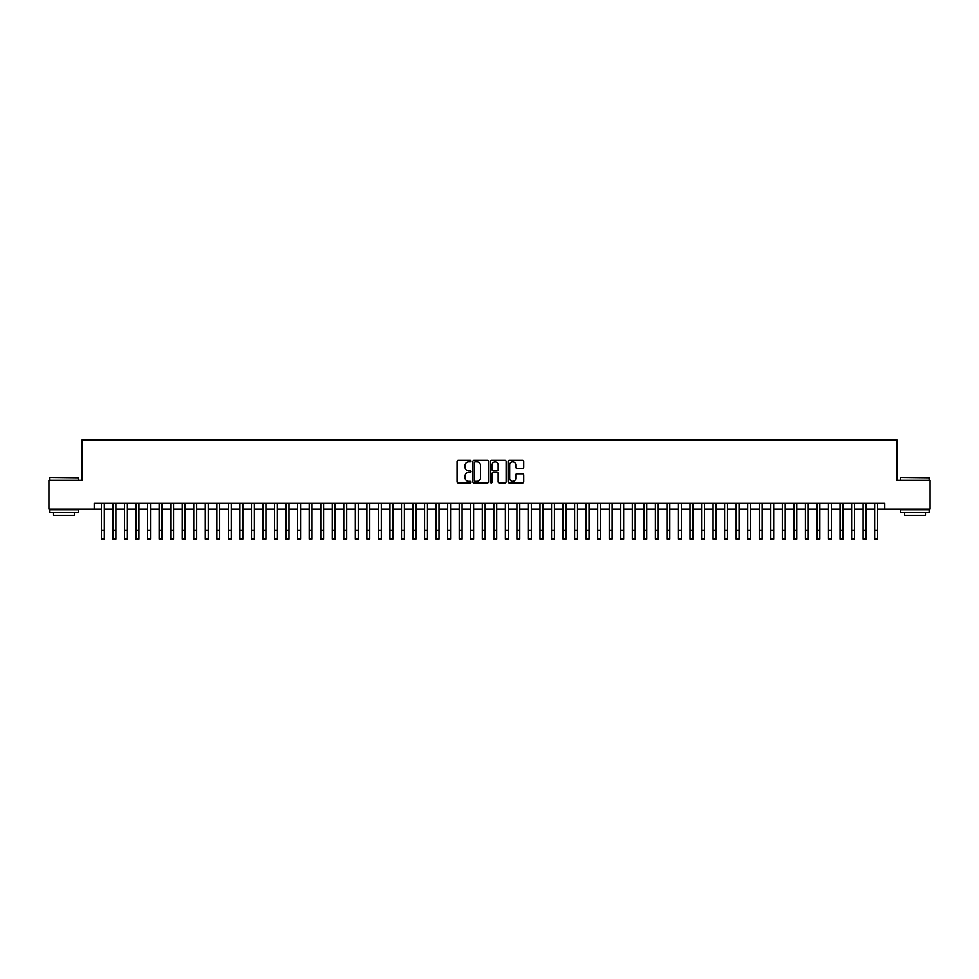 <?xml version="1.0" encoding="UTF-8"?>
<svg xmlns="http://www.w3.org/2000/svg" width="979" height="979" viewBox="0 0 979 979"><rect width="100%" height="100%" fill="white"/><g stroke="black" fill="none" stroke-linecap="round" stroke-linejoin="round"><path stroke-width="1.47" d="M471.034 461.109A0.795 0.795 0 0 0 470.238 460.314L458.209 460.314A1.138 1.138 0 0 0 457.071 461.452L457.071 481.839A1.138 1.138 0 0 0 458.209 482.965L470.238 482.965A0.795 0.795 0 0 0 471.034 482.182A0.795 0.795 0 0 0 470.238 481.387L468.684 481.387A3.622 3.622 0 0 1 465.062 477.764L465.062 476.063A3.622 3.622 0 0 1 468.684 472.429L470.238 472.429A0.795 0.795 0 0 0 471.034 471.645A0.795 0.795 0 0 0 470.238 470.85L468.684 470.85A3.622 3.622 0 0 1 465.062 467.228L465.062 465.527A3.622 3.622 0 0 1 468.684 461.904L470.238 461.904A0.795 0.795 0 0 0 471.034 461.109M522.602 468.305A1.138 1.138 0 0 0 523.741 467.167L523.741 461.452A1.138 1.138 0 0 0 522.602 460.314L509.239 460.314A1.138 1.138 0 0 0 508.101 461.452L508.101 481.839A1.138 1.138 0 0 0 509.239 482.965L522.602 482.965A1.138 1.138 0 0 0 523.741 481.839L523.741 474.925A1.138 1.138 0 0 0 522.602 473.799L516.888 473.799A1.138 1.138 0 0 0 515.749 474.925L515.749 478.352A3.035 3.035 0 0 1 512.727 481.387A3.035 3.035 0 0 1 509.692 478.352L509.692 464.927A3.035 3.035 0 0 1 512.727 461.904A3.035 3.035 0 0 1 515.749 464.927L515.749 467.167A1.138 1.138 0 0 0 516.888 468.305L522.602 468.305M94.241 509.153L48.95 509.153L48.95 480.297L82.126 480.297L82.126 439.901L896.874 439.901L896.874 480.297L930.05 480.297L930.05 509.153L884.759 509.153L884.759 503.377L94.241 503.377L94.241 509.153L101.461 509.153M488.509 461.452A1.138 1.138 0 0 0 487.371 460.314L474.007 460.314A1.138 1.138 0 0 0 472.881 461.452L472.881 481.839A1.138 1.138 0 0 0 474.007 482.965L487.371 482.965A1.138 1.138 0 0 0 488.509 481.839L488.509 461.452M491.629 460.314L504.993 460.314A1.138 1.138 0 0 1 506.119 461.452L506.119 481.839A1.138 1.138 0 0 1 504.993 482.965L499.266 482.965A1.138 1.138 0 0 1 498.14 481.839L498.14 473.567A1.138 1.138 0 0 0 497.002 472.429L493.208 472.429A1.138 1.138 0 0 0 492.082 473.567L492.082 482.182A0.795 0.795 0 0 1 491.287 482.965A0.795 0.795 0 0 1 490.491 482.182L490.491 461.452A1.138 1.138 0 0 1 491.629 460.314M104.349 509.153L113.001 509.153M115.889 509.153L124.541 509.153M127.429 509.153L136.081 509.153M138.969 509.153L147.621 509.153M150.509 509.153L159.161 509.153M162.049 509.153L170.701 509.153M173.589 509.153L182.241 509.153M185.129 509.153L193.781 509.153M196.669 509.153L205.321 509.153M208.209 509.153L216.861 509.153M219.749 509.153L228.401 509.153M231.289 509.153L239.941 509.153M242.829 509.153L251.481 509.153M254.369 509.153L263.021 509.153M265.909 509.153L274.561 509.153M277.449 509.153L286.101 509.153M288.989 509.153L297.64 509.153M300.529 509.153L309.18 509.153M312.068 509.153L320.72 509.153M323.608 509.153L332.26 509.153M335.148 509.153L343.8 509.153M346.688 509.153L355.34 509.153M358.228 509.153L366.88 509.153M369.768 509.153L378.42 509.153M381.308 509.153L389.96 509.153M392.848 509.153L401.5 509.153M404.388 509.153L413.04 509.153M415.928 509.153L424.58 509.153M427.468 509.153L436.132 509.153M439.008 509.153L447.672 509.153M450.548 509.153L459.212 509.153M462.088 509.153L470.752 509.153M473.628 509.153L482.292 509.153M485.168 509.153L493.832 509.153M496.708 509.153L505.372 509.153M508.248 509.153L516.912 509.153M519.788 509.153L528.452 509.153M531.328 509.153L539.992 509.153M542.868 509.153L551.532 509.153M554.42 509.153L563.072 509.153M565.96 509.153L574.612 509.153M577.5 509.153L586.152 509.153M589.04 509.153L597.692 509.153M600.58 509.153L609.232 509.153M612.12 509.153L620.772 509.153M623.66 509.153L632.312 509.153M635.2 509.153L643.852 509.153M646.74 509.153L655.392 509.153M658.28 509.153L666.932 509.153M669.82 509.153L678.471 509.153M681.36 509.153L690.011 509.153M692.899 509.153L701.551 509.153M704.439 509.153L713.091 509.153M715.979 509.153L724.631 509.153M727.519 509.153L736.171 509.153M739.059 509.153L747.711 509.153M750.599 509.153L759.251 509.153M762.139 509.153L770.791 509.153M773.679 509.153L782.331 509.153M785.219 509.153L793.871 509.153M796.759 509.153L805.411 509.153M808.299 509.153L816.951 509.153M819.839 509.153L828.491 509.153M831.379 509.153L840.031 509.153M842.919 509.153L851.571 509.153M854.459 509.153L863.111 509.153M865.999 509.153L874.651 509.153M877.539 509.153L884.759 509.153M475.256 461.904A0.795 0.795 0 0 0 474.46 462.688L474.46 480.591A0.795 0.795 0 0 0 475.256 481.387L476.895 481.387A3.622 3.622 0 0 0 480.518 477.764L480.518 465.527A3.622 3.622 0 0 0 476.895 461.904L475.256 461.904M498.14 464.988A3.035 3.035 0 0 0 495.105 461.953A3.035 3.035 0 0 0 492.082 464.988L492.082 469.712A1.138 1.138 0 0 0 493.208 470.85L497.002 470.85A1.138 1.138 0 0 0 498.14 469.712L498.14 464.988M101.461 530.434L104.349 530.434L104.349 539.099L101.461 539.099L101.461 503.377M104.349 530.434L104.349 503.377M49.868 477.409L78.381 477.752L49.868 477.409M63.953 512.604L49.525 512.604L49.525 509.729L78.381 509.729L78.381 512.604L63.953 512.604M74.343 512.604L74.343 515.26L53.564 515.26L53.564 512.604M900.974 477.409L929.475 477.752L900.974 477.409M915.047 512.604L900.619 512.604L900.619 509.729L929.475 509.729L929.475 512.604L915.047 512.604M925.436 512.604L925.436 515.26L904.657 515.26L904.657 512.604M113.001 530.434L115.889 530.434L115.889 539.099L113.001 539.099L113.001 503.377M115.889 530.434L115.889 503.377M124.541 530.434L127.429 530.434L127.429 539.099L124.541 539.099L124.541 503.377M127.429 530.434L127.429 503.377M136.081 530.434L138.969 530.434L138.969 539.099L136.081 539.099L136.081 503.377M138.969 530.434L138.969 503.377M147.621 530.434L150.509 530.434L150.509 539.099L147.621 539.099L147.621 503.377M150.509 530.434L150.509 503.377M159.161 530.434L162.049 530.434L162.049 539.099L159.161 539.099L159.161 503.377M162.049 530.434L162.049 503.377M170.701 530.434L173.589 530.434L173.589 539.099L170.701 539.099L170.701 503.377M173.589 530.434L173.589 503.377M182.241 530.434L185.129 530.434L185.129 539.099L182.241 539.099L182.241 503.377M185.129 530.434L185.129 503.377M193.781 530.434L196.669 530.434L196.669 539.099L193.781 539.099L193.781 503.377M196.669 530.434L196.669 503.377M205.321 530.434L208.209 530.434L208.209 539.099L205.321 539.099L205.321 503.377M208.209 530.434L208.209 503.377M216.861 530.434L219.749 530.434L219.749 539.099L216.861 539.099L216.861 503.377M219.749 530.434L219.749 503.377M228.401 530.434L231.289 530.434L231.289 539.099L228.401 539.099L228.401 503.377M231.289 530.434L231.289 503.377M239.941 530.434L242.829 530.434L242.829 539.099L239.941 539.099L239.941 503.377M242.829 530.434L242.829 503.377M251.481 530.434L254.369 530.434L254.369 539.099L251.481 539.099L251.481 503.377M254.369 530.434L254.369 503.377M263.021 530.434L265.909 530.434L265.909 539.099L263.021 539.099L263.021 503.377M265.909 530.434L265.909 503.377M274.561 530.434L277.449 530.434L277.449 539.099L274.561 539.099L274.561 503.377M277.449 530.434L277.449 503.377M286.101 530.434L288.989 530.434L288.989 539.099L286.101 539.099L286.101 503.377M288.989 530.434L288.989 503.377M297.64 530.434L300.529 530.434L300.529 539.099L297.64 539.099L297.64 503.377M300.529 530.434L300.529 503.377M309.18 530.434L312.068 530.434L312.068 539.099L309.18 539.099L309.18 503.377M312.068 530.434L312.068 503.377M320.72 530.434L323.608 530.434L323.608 539.099L320.72 539.099L320.72 503.377M323.608 530.434L323.608 503.377M332.26 530.434L335.148 530.434L335.148 539.099L332.26 539.099L332.26 503.377M335.148 530.434L335.148 503.377M343.8 530.434L346.688 530.434L346.688 539.099L343.8 539.099L343.8 503.377M346.688 530.434L346.688 503.377M355.34 530.434L358.228 530.434L358.228 539.099L355.34 539.099L355.34 503.377M358.228 530.434L358.228 503.377M366.88 530.434L369.768 530.434L369.768 539.099L366.88 539.099L366.88 503.377M369.768 530.434L369.768 503.377M378.42 530.434L381.308 530.434L381.308 539.099L378.42 539.099L378.42 503.377M381.308 530.434L381.308 503.377M389.96 530.434L392.848 530.434L392.848 539.099L389.96 539.099L389.96 503.377M392.848 530.434L392.848 503.377M401.5 530.434L404.388 530.434L404.388 539.099L401.5 539.099L401.5 503.377M404.388 530.434L404.388 503.377M413.04 530.434L415.928 530.434L415.928 539.099L413.04 539.099L413.04 503.377M415.928 530.434L415.928 503.377M424.58 530.434L427.468 530.434L427.468 539.099L424.58 539.099L424.58 503.377M427.468 530.434L427.468 503.377M436.132 530.434L439.008 530.434L439.008 539.099L436.132 539.099L436.132 503.377M439.008 530.434L439.008 503.377M447.672 530.434L450.548 530.434L450.548 539.099L447.672 539.099L447.672 503.377M450.548 530.434L450.548 503.377M459.212 530.434L462.088 530.434L462.088 539.099L459.212 539.099L459.212 503.377M462.088 530.434L462.088 503.377M470.752 530.434L473.628 530.434L473.628 539.099L470.752 539.099L470.752 503.377M473.628 530.434L473.628 503.377M482.292 530.434L485.168 530.434L485.168 539.099L482.292 539.099L482.292 503.377M485.168 530.434L485.168 503.377M493.832 530.434L496.708 530.434L496.708 539.099L493.832 539.099L493.832 503.377M496.708 530.434L496.708 503.377M505.372 530.434L508.248 530.434L508.248 539.099L505.372 539.099L505.372 503.377M508.248 530.434L508.248 503.377M516.912 530.434L519.788 530.434L519.788 539.099L516.912 539.099L516.912 503.377M519.788 530.434L519.788 503.377M528.452 530.434L531.328 530.434L531.328 539.099L528.452 539.099L528.452 503.377M531.328 530.434L531.328 503.377M539.992 530.434L542.868 530.434L542.868 539.099L539.992 539.099L539.992 503.377M542.868 530.434L542.868 503.377M551.532 530.434L554.42 530.434L554.42 539.099L551.532 539.099L551.532 503.377M554.42 530.434L554.42 503.377M563.072 530.434L565.96 530.434L565.96 539.099L563.072 539.099L563.072 503.377M565.96 530.434L565.96 503.377M574.612 530.434L577.5 530.434L577.5 539.099L574.612 539.099L574.612 503.377M577.5 530.434L577.5 503.377M586.152 530.434L589.04 530.434L589.04 539.099L586.152 539.099L586.152 503.377M589.04 530.434L589.04 503.377M597.692 530.434L600.58 530.434L600.58 539.099L597.692 539.099L597.692 503.377M600.58 530.434L600.58 503.377M609.232 530.434L612.12 530.434L612.12 539.099L609.232 539.099L609.232 503.377M612.12 530.434L612.12 503.377M620.772 530.434L623.66 530.434L623.66 539.099L620.772 539.099L620.772 503.377M623.66 530.434L623.66 503.377M632.312 530.434L635.2 530.434L635.2 539.099L632.312 539.099L632.312 503.377M635.2 530.434L635.2 503.377M643.852 530.434L646.74 530.434L646.74 539.099L643.852 539.099L643.852 503.377M646.74 530.434L646.74 503.377M655.392 530.434L658.28 530.434L658.28 539.099L655.392 539.099L655.392 503.377M658.28 530.434L658.28 503.377M666.932 530.434L669.82 530.434L669.82 539.099L666.932 539.099L666.932 503.377M669.82 530.434L669.82 503.377M678.471 530.434L681.36 530.434L681.36 539.099L678.471 539.099L678.471 503.377M681.36 530.434L681.36 503.377M690.011 530.434L692.899 530.434L692.899 539.099L690.011 539.099L690.011 503.377M692.899 530.434L692.899 503.377M701.551 530.434L704.439 530.434L704.439 539.099L701.551 539.099L701.551 503.377M704.439 530.434L704.439 503.377M713.091 530.434L715.979 530.434L715.979 539.099L713.091 539.099L713.091 503.377M715.979 530.434L715.979 503.377M724.631 530.434L727.519 530.434L727.519 539.099L724.631 539.099L724.631 503.377M727.519 530.434L727.519 503.377M736.171 530.434L739.059 530.434L739.059 539.099L736.171 539.099L736.171 503.377M739.059 530.434L739.059 503.377M747.711 530.434L750.599 530.434L750.599 539.099L747.711 539.099L747.711 503.377M750.599 530.434L750.599 503.377M759.251 530.434L762.139 530.434L762.139 539.099L759.251 539.099L759.251 503.377M762.139 530.434L762.139 503.377M770.791 530.434L773.679 530.434L773.679 539.099L770.791 539.099L770.791 503.377M773.679 530.434L773.679 503.377M782.331 530.434L785.219 530.434L785.219 539.099L782.331 539.099L782.331 503.377M785.219 530.434L785.219 503.377M793.871 530.434L796.759 530.434L796.759 539.099L793.871 539.099L793.871 503.377M796.759 530.434L796.759 503.377M805.411 530.434L808.299 530.434L808.299 539.099L805.411 539.099L805.411 503.377M808.299 530.434L808.299 503.377M816.951 530.434L819.839 530.434L819.839 539.099L816.951 539.099L816.951 503.377M819.839 530.434L819.839 503.377M828.491 530.434L831.379 530.434L831.379 539.099L828.491 539.099L828.491 503.377M831.379 530.434L831.379 503.377M840.031 530.434L842.919 530.434L842.919 539.099L840.031 539.099L840.031 503.377M842.919 530.434L842.919 503.377M851.571 530.434L854.459 530.434L854.459 539.099L851.571 539.099L851.571 503.377M854.459 530.434L854.459 503.377M863.111 530.434L865.999 530.434L865.999 539.099L863.111 539.099L863.111 503.377M865.999 530.434L865.999 503.377M874.651 530.434L877.539 530.434L877.539 539.099L874.651 539.099L874.651 503.377M877.539 530.434L877.539 503.377M49.525 480.297L49.525 477.752M78.381 480.297L78.381 477.752M900.619 480.297L900.619 477.752M929.475 480.297L929.475 477.752"/></g></svg>
